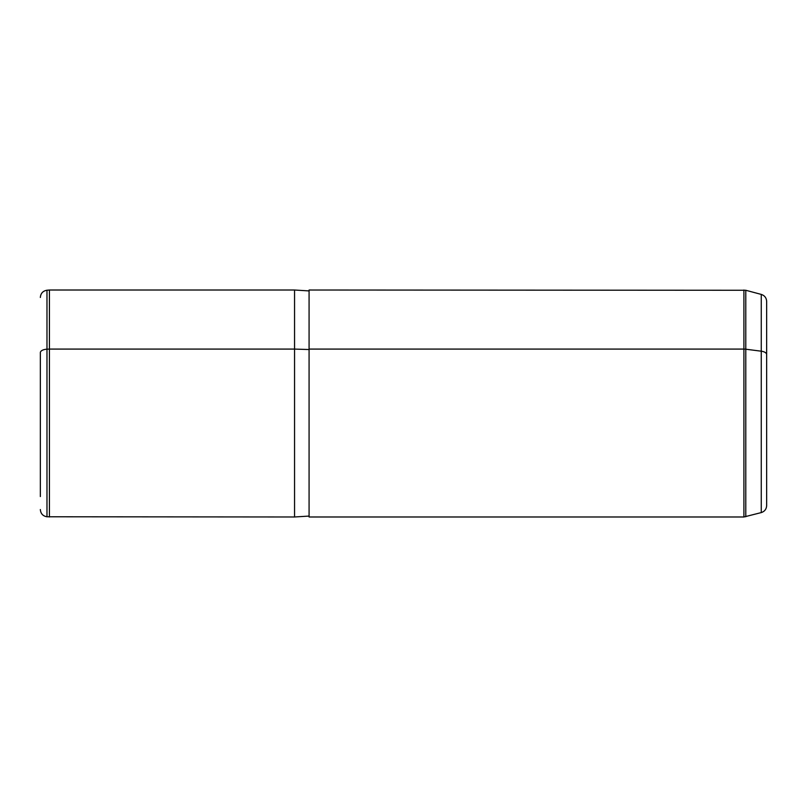 <?xml version="1.0" encoding="UTF-8"?>
<svg xmlns="http://www.w3.org/2000/svg" width="807" height="807" viewBox="0 0 807 807"><rect width="100%" height="100%" fill="white"/><g stroke="black" fill="none" stroke-linecap="round" stroke-linejoin="round"><path stroke-width="1.21" d="M40.35 352.669L40.35 496.557L40.35 352.669A7.263 3.48 0 0 1 46.977 349.199A7.263 3.48 180 0 0 40.35 352.669M309.081 457.912L309.081 290.016L745.789 290.268L761.263 294.414L761.263 351.196L761.263 294.414C764.643 295.533 766.438 297.874 766.65 301.425L766.65 505.575C766.438 509.126 764.643 511.467 761.263 512.586L743.903 516.984L743.903 349.088A7.263 3.48 0 0 1 745.789 349.209L745.789 290.268L745.789 349.209L761.263 351.196A7.263 3.48 0 0 1 766.65 354.566A7.263 3.48 180 0 0 761.263 351.196L761.263 512.586L761.263 351.196L745.789 349.209L745.789 516.732L745.789 349.209A7.263 3.48 180 0 0 743.903 349.088L743.903 290.016L743.903 349.088L309.081 349.088L743.903 349.088L743.903 516.984L309.081 516.984L309.081 290.923L294.555 290.016L294.555 349.088L294.555 290.016L49.429 290.016L49.429 349.088L49.429 290.016L46.977 290.227L46.977 516.773L46.977 290.227C42.902 290.934 40.693 293.345 40.35 297.46M49.429 349.088L46.977 349.199L49.429 349.088L49.429 516.984L49.429 349.088L294.555 349.088L49.429 349.088M294.555 349.088L294.555 516.984L294.555 349.088L309.081 349.532L294.555 349.088M766.65 452.434L766.65 354.566M309.081 516.077L294.555 516.984L46.977 516.773C42.902 516.066 40.693 513.655 40.35 509.54"/></g></svg>
